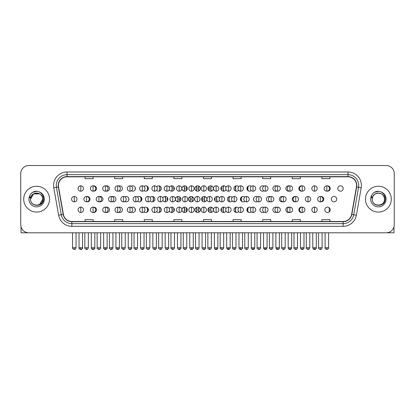 <?xml version="1.0" encoding="UTF-8"?>
<svg xmlns="http://www.w3.org/2000/svg" width="415" height="415" viewBox="0 0 415 415"><rect width="100%" height="100%" fill="white"/><g stroke="black" fill="none" stroke-linecap="round" stroke-linejoin="round"><path stroke-width="0.62" d="M194.967 209.814A2.692 2.692 0 0 0 197.659 212.506A2.692 2.692 0 0 0 200.346 209.814A2.692 2.692 0 0 0 197.659 207.121A2.692 2.692 0 0 0 194.967 209.814M181.983 209.814A2.692 2.692 0 0 0 184.67 212.506A2.692 2.692 0 0 0 187.362 209.814A2.692 2.692 0 0 0 184.67 207.121A2.692 2.692 0 0 0 181.983 209.814M169.294 211.048A2.692 2.692 0 0 0 174.378 209.814A2.692 2.692 0 0 0 169.294 208.584M156.647 211.557A2.692 2.692 0 0 0 161.388 209.814A2.692 2.692 0 0 0 156.647 208.071M131.358 212.132A2.692 2.692 0 0 0 135.415 209.814A2.692 2.692 0 0 0 131.358 207.495M144.005 211.894A2.692 2.692 0 0 0 148.404 209.814A2.692 2.692 0 0 0 144.005 207.733M93.427 212.485A2.692 2.692 0 0 0 96.456 209.814A2.692 2.692 0 0 0 93.427 207.147M106.069 212.418A2.692 2.692 0 0 0 109.446 209.814A2.692 2.692 0 0 0 106.069 207.21M118.716 212.304A2.692 2.692 0 0 0 122.43 209.814A2.692 2.692 0 0 0 118.716 207.329M207.951 209.814A2.692 2.692 0 0 0 210.644 212.506A2.692 2.692 0 0 0 213.336 209.814A2.692 2.692 0 0 0 210.644 207.121A2.692 2.692 0 0 0 207.951 209.814M226.025 208.584A2.692 2.692 0 0 0 220.941 209.814A2.692 2.692 0 0 0 226.025 211.048M238.667 208.071A2.692 2.692 0 0 0 233.925 209.814A2.692 2.692 0 0 0 238.667 211.557M251.314 207.733A2.692 2.692 0 0 0 246.915 209.814A2.692 2.692 0 0 0 251.314 211.894M263.956 207.495A2.692 2.692 0 0 0 259.899 209.814A2.692 2.692 0 0 0 263.956 212.132M276.603 207.329A2.692 2.692 0 0 0 272.883 209.814A2.692 2.692 0 0 0 276.603 212.304M289.245 207.21A2.692 2.692 0 0 0 285.873 209.814A2.692 2.692 0 0 0 289.245 212.418M301.892 207.147A2.692 2.692 0 0 0 298.857 209.814A2.692 2.692 0 0 0 301.892 212.485M324.831 209.814A2.692 2.692 0 0 0 327.523 212.506A2.692 2.692 0 0 0 330.21 209.814A2.692 2.692 0 0 0 327.523 207.121A2.692 2.692 0 0 0 324.831 209.814M201.462 199.159A2.692 2.692 0 0 0 204.149 201.851A2.692 2.692 0 0 0 206.841 199.159A2.692 2.692 0 0 0 204.149 196.466A2.692 2.692 0 0 0 201.462 199.159M175.488 199.159A2.692 2.692 0 0 0 178.18 201.851A2.692 2.692 0 0 0 180.867 199.159A2.692 2.692 0 0 0 178.18 196.466A2.692 2.692 0 0 0 175.488 199.159M162.799 200.388A2.692 2.692 0 0 0 167.883 199.159A2.692 2.692 0 0 0 162.799 197.924M150.157 200.901A2.692 2.692 0 0 0 154.899 199.159A2.692 2.692 0 0 0 150.157 197.416M137.51 201.239A2.692 2.692 0 0 0 141.909 199.159A2.692 2.692 0 0 0 137.51 197.078M188.472 199.159A2.692 2.692 0 0 0 191.165 201.851A2.692 2.692 0 0 0 193.857 199.159A2.692 2.692 0 0 0 191.165 196.466A2.692 2.692 0 0 0 188.472 199.159M86.932 201.825A2.692 2.692 0 0 0 89.967 199.159A2.692 2.692 0 0 0 86.932 196.487M99.574 201.763A2.692 2.692 0 0 0 102.951 199.159A2.692 2.692 0 0 0 99.574 196.554M112.221 201.649A2.692 2.692 0 0 0 115.935 199.159A2.692 2.692 0 0 0 112.221 196.669M124.863 201.477A2.692 2.692 0 0 0 128.925 199.159A2.692 2.692 0 0 0 124.863 196.84M219.53 197.924A2.692 2.692 0 0 0 214.446 199.159A2.692 2.692 0 0 0 219.53 200.388M232.172 197.416A2.692 2.692 0 0 0 227.43 199.159A2.692 2.692 0 0 0 232.172 200.901M244.819 197.078A2.692 2.692 0 0 0 240.42 199.159A2.692 2.692 0 0 0 244.819 201.239M257.466 196.84A2.692 2.692 0 0 0 253.404 199.159A2.692 2.692 0 0 0 257.466 201.477M270.108 196.669A2.692 2.692 0 0 0 266.394 199.159A2.692 2.692 0 0 0 270.108 201.649M282.755 196.554A2.692 2.692 0 0 0 279.378 199.159A2.692 2.692 0 0 0 282.755 201.763M295.397 196.487A2.692 2.692 0 0 0 292.362 199.159A2.692 2.692 0 0 0 295.397 201.825M320.686 201.825A2.692 2.692 0 0 0 323.721 199.159A2.692 2.692 0 0 0 320.686 196.487M331.326 199.159A2.692 2.692 0 0 0 334.013 201.851A2.692 2.692 0 0 0 336.705 199.159A2.692 2.692 0 0 0 334.013 196.466A2.692 2.692 0 0 0 331.326 199.159M93.427 191.17A2.692 2.692 0 0 0 96.456 188.503A2.692 2.692 0 0 0 93.427 185.832M106.069 191.102A2.692 2.692 0 0 0 109.446 188.503A2.692 2.692 0 0 0 106.069 185.899M118.716 190.988A2.692 2.692 0 0 0 122.43 188.503A2.692 2.692 0 0 0 118.716 186.013M131.358 190.822A2.692 2.692 0 0 0 135.415 188.503A2.692 2.692 0 0 0 131.358 186.185M144.005 190.578A2.692 2.692 0 0 0 148.404 188.503A2.692 2.692 0 0 0 144.005 186.423M156.647 190.246A2.692 2.692 0 0 0 161.388 188.503A2.692 2.692 0 0 0 156.647 186.76M169.294 189.733A2.692 2.692 0 0 0 174.378 188.503A2.692 2.692 0 0 0 169.294 187.269M181.983 188.503A2.692 2.692 0 0 0 184.67 191.191A2.692 2.692 0 0 0 187.362 188.503A2.692 2.692 0 0 0 184.67 185.811A2.692 2.692 0 0 0 181.983 188.503M194.967 188.503A2.692 2.692 0 0 0 197.659 191.191A2.692 2.692 0 0 0 200.346 188.503A2.692 2.692 0 0 0 197.659 185.811A2.692 2.692 0 0 0 194.967 188.503M207.951 188.503A2.692 2.692 0 0 0 210.644 191.191A2.692 2.692 0 0 0 213.336 188.503A2.692 2.692 0 0 0 210.644 185.811A2.692 2.692 0 0 0 207.951 188.503M226.025 187.269A2.692 2.692 0 0 0 220.941 188.503A2.692 2.692 0 0 0 226.025 189.733M238.667 186.76A2.692 2.692 0 0 0 233.925 188.503A2.692 2.692 0 0 0 238.667 190.246M251.314 186.423A2.692 2.692 0 0 0 246.915 188.503A2.692 2.692 0 0 0 251.314 190.578M263.956 186.185A2.692 2.692 0 0 0 259.899 188.503A2.692 2.692 0 0 0 263.956 190.822M276.603 186.013A2.692 2.692 0 0 0 272.883 188.503A2.692 2.692 0 0 0 276.603 190.988M289.245 185.899A2.692 2.692 0 0 0 285.873 188.503A2.692 2.692 0 0 0 289.245 191.102M301.892 185.832A2.692 2.692 0 0 0 298.857 188.503A2.692 2.692 0 0 0 301.892 191.17M327.181 191.17A2.692 2.692 0 0 0 330.21 188.503A2.692 2.692 0 0 0 327.181 185.832M337.815 188.503A2.692 2.692 0 0 0 340.507 191.191A2.692 2.692 0 0 0 343.2 188.503A2.692 2.692 0 0 0 340.507 185.811A2.692 2.692 0 0 0 337.815 188.503M23.712 199.159A12.917 12.917 0 0 0 36.629 212.075A12.917 12.917 0 0 0 49.541 199.159A12.917 12.917 0 0 0 36.629 186.242A12.917 12.917 0 0 0 23.712 199.159A12.917 12.917 0 0 0 36.629 212.075A12.917 12.917 0 0 0 49.541 199.159A12.917 12.917 0 0 0 36.629 186.242A12.917 12.917 0 0 0 23.712 199.159M365.459 199.159A12.917 12.917 0 0 0 378.371 212.075A12.917 12.917 0 0 0 391.288 199.159A12.917 12.917 0 0 0 378.371 186.242A12.917 12.917 0 0 0 365.459 199.159A12.917 12.917 0 0 0 378.371 212.075A12.917 12.917 0 0 0 391.288 199.159A12.917 12.917 0 0 0 378.371 186.242A12.917 12.917 0 0 0 365.459 199.159M58.422 185.432A8.611 8.611 0 0 1 67.033 176.821L347.967 176.821A8.611 8.611 0 0 1 356.449 186.932L351.609 214.379A8.611 8.611 0 0 1 343.127 221.491L71.873 221.491A8.611 8.611 0 0 1 63.391 214.379L58.551 186.932A8.611 8.611 0 0 1 58.422 185.432M58.209 185.432A8.824 8.824 0 0 0 58.344 186.968L63.184 214.415A8.824 8.824 0 0 0 71.873 221.709L343.127 221.709A8.824 8.824 0 0 0 351.816 214.415L356.656 186.968A8.824 8.824 0 0 0 347.967 176.608L67.033 176.608A8.824 8.824 0 0 0 58.209 185.432M53.784 187.772A13.456 13.456 0 0 1 67.033 171.981L347.967 171.981A13.456 13.456 0 0 1 361.216 187.772L356.376 215.219A13.456 13.456 0 0 1 343.127 226.336L71.873 226.336A13.456 13.456 0 0 1 58.624 215.219L53.784 187.772L56.435 187.305A10.764 10.764 0 0 1 67.033 174.668L347.967 174.668A10.764 10.764 0 0 1 358.565 187.305L353.725 214.752A10.764 10.764 0 0 1 343.127 223.644L71.873 223.644A10.764 10.764 0 0 1 61.275 214.752L56.435 187.305A10.764 10.764 0 0 1 56.269 185.432M394.25 173.595A8.072 8.072 0 0 0 386.178 165.523L28.822 165.523A8.072 8.072 0 0 0 20.75 173.595L20.75 224.723A8.072 8.072 0 0 0 28.822 232.794L386.178 232.794A8.072 8.072 0 0 0 394.25 224.723L394.25 173.595L394.25 224.723M351.816 214.415L353.725 214.752L358.565 187.305L361.216 187.772M203.464 176.821L203.464 178.647L211.536 178.647L211.536 176.821M173.864 176.821L173.864 178.647L181.936 178.647L181.936 176.821M144.264 176.821L144.264 178.647L152.336 178.647L152.336 176.821M114.665 176.821L114.665 178.647L122.736 178.647L122.736 176.821M85.065 176.821L85.065 178.647L93.136 178.647L93.136 176.821M233.064 176.821L233.064 178.647L241.136 178.647L241.136 176.821M262.664 176.821L262.664 178.647L270.736 178.647L270.736 176.821M292.264 176.821L292.264 178.647L300.336 178.647L300.336 176.821M321.864 176.821L321.864 178.647L329.935 178.647L329.935 176.821M211.536 221.491L211.536 219.67L203.464 219.67L203.464 221.491M181.936 221.491L181.936 219.67L173.864 219.67L173.864 221.491M152.336 221.491L152.336 219.67L144.264 219.67L144.264 221.491M122.736 221.491L122.736 219.67L114.665 219.67L114.665 221.491M93.136 221.491L93.136 219.67L85.065 219.67L85.065 221.491M241.136 221.491L241.136 219.67L233.064 219.67L233.064 221.491M270.736 221.491L270.736 219.67L262.664 219.67L262.664 221.491M300.336 221.491L300.336 219.67L292.264 219.67L292.264 221.491M329.935 221.491L329.935 219.67L321.864 219.67L321.864 221.491M20.75 173.595L20.75 224.723M386.178 165.523L28.822 165.523M28.822 232.794L386.178 232.794M80.78 185.811A2.692 2.692 0 0 0 78.087 188.503A2.692 2.692 0 0 0 80.78 191.191A2.692 2.692 0 0 0 83.472 188.503A2.692 2.692 0 0 0 80.78 185.811L80.78 191.191A2.692 2.692 0 0 0 83.472 188.503A2.692 2.692 0 0 0 80.78 185.811M74.285 196.466A2.692 2.692 0 0 0 71.598 199.159A2.692 2.692 0 0 0 74.285 201.851A2.692 2.692 0 0 0 76.977 199.159A2.692 2.692 0 0 0 74.285 196.466L74.285 201.851A2.692 2.692 0 0 0 76.977 199.159A2.692 2.692 0 0 0 74.285 196.466M80.78 207.121A2.692 2.692 0 0 0 78.087 209.814A2.692 2.692 0 0 0 80.78 212.506A2.692 2.692 0 0 0 83.472 209.814A2.692 2.692 0 0 0 80.78 207.121L80.78 212.506A2.692 2.692 0 0 0 83.472 209.814A2.692 2.692 0 0 0 80.78 207.121M93.085 185.811A2.692 2.692 0 0 0 90.392 188.503A2.692 2.692 0 0 0 93.085 191.191A2.692 2.692 0 0 0 95.772 188.503A2.692 2.692 0 0 0 93.085 185.811L93.085 191.191A2.692 2.692 0 0 0 95.772 188.503A2.692 2.692 0 0 0 93.085 185.811M105.384 185.811A2.692 2.692 0 0 0 102.697 188.503A2.692 2.692 0 0 0 105.384 191.191A2.692 2.692 0 0 0 108.076 188.503A2.692 2.692 0 0 0 105.384 185.811L105.384 191.191A2.692 2.692 0 0 0 108.076 188.503A2.692 2.692 0 0 0 105.384 185.811M117.689 185.811A2.692 2.692 0 0 0 114.997 188.503A2.692 2.692 0 0 0 117.689 191.191A2.692 2.692 0 0 0 120.381 188.503A2.692 2.692 0 0 0 117.689 185.811L117.689 191.191A2.692 2.692 0 0 0 120.381 188.503A2.692 2.692 0 0 0 117.689 185.811M129.994 185.811A2.692 2.692 0 0 0 127.301 188.503A2.692 2.692 0 0 0 129.994 191.191A2.692 2.692 0 0 0 132.681 188.503A2.692 2.692 0 0 0 129.994 185.811L129.994 191.191A2.692 2.692 0 0 0 132.681 188.503A2.692 2.692 0 0 0 129.994 185.811M135.046 187.144L134.818 186.807M135.404 188.773L135.103 188.773L135.103 188.234L135.404 188.234M134.818 190.195L135.046 189.863M86.59 196.466A2.692 2.692 0 0 0 83.897 199.159A2.692 2.692 0 0 0 86.59 201.851A2.692 2.692 0 0 0 89.282 199.159A2.692 2.692 0 0 0 86.59 196.466L86.59 201.851A2.692 2.692 0 0 0 89.282 199.159A2.692 2.692 0 0 0 86.59 196.466M98.895 196.466A2.692 2.692 0 0 0 96.202 199.159A2.692 2.692 0 0 0 98.895 201.851A2.692 2.692 0 0 0 101.582 199.159A2.692 2.692 0 0 0 98.895 196.466L98.895 201.851A2.692 2.692 0 0 0 101.582 199.159A2.692 2.692 0 0 0 98.895 196.466M111.194 196.466A2.692 2.692 0 0 0 108.507 199.159A2.692 2.692 0 0 0 111.194 201.851A2.692 2.692 0 0 0 113.886 199.159A2.692 2.692 0 0 0 111.194 196.466L111.194 201.851A2.692 2.692 0 0 0 113.886 199.159A2.692 2.692 0 0 0 111.194 196.466M93.085 207.121A2.692 2.692 0 0 0 90.392 209.814A2.692 2.692 0 0 0 93.085 212.506A2.692 2.692 0 0 0 95.772 209.814A2.692 2.692 0 0 0 93.085 207.121L93.085 212.506A2.692 2.692 0 0 0 95.772 209.814A2.692 2.692 0 0 0 93.085 207.121M105.384 207.121A2.692 2.692 0 0 0 102.697 209.814A2.692 2.692 0 0 0 105.384 212.506A2.692 2.692 0 0 0 108.076 209.814A2.692 2.692 0 0 0 105.384 207.121L105.384 212.506A2.692 2.692 0 0 0 108.076 209.814A2.692 2.692 0 0 0 105.384 207.121M117.689 207.121A2.692 2.692 0 0 0 114.997 209.814A2.692 2.692 0 0 0 117.689 212.506A2.692 2.692 0 0 0 120.381 209.814A2.692 2.692 0 0 0 117.689 207.121L117.689 212.506A2.692 2.692 0 0 0 120.381 209.814A2.692 2.692 0 0 0 117.689 207.121M129.994 207.121A2.692 2.692 0 0 0 127.301 209.814A2.692 2.692 0 0 0 129.994 212.506A2.692 2.692 0 0 0 132.681 209.814A2.692 2.692 0 0 0 129.994 207.121L129.994 212.506A2.692 2.692 0 0 0 132.681 209.814A2.692 2.692 0 0 0 129.994 207.121M135.046 208.454L134.818 208.123M135.404 210.083L135.103 210.083L135.103 209.544L135.404 209.544M134.818 211.505L135.046 211.173M30.824 197.327L30.534 199.159C30.202 207.422 43.565 207.272 43.523 199.159C43.549 195.802 42.05 193.364 39.031 191.844L37.21 191.248C35.016 191.118 33.086 191.761 31.41 193.183L30.311 194.754C29.647 195.88 29.496 196.975 29.875 198.038L31.836 195.133C33.657 193.307 35.83 192.705 38.351 193.323A6.085 6.085 0 0 0 30.824 197.327M38.351 193.323C41.069 194.293 42.522 196.238 42.709 199.159C43.082 207.007 30.171 207.007 30.544 199.159C30.171 191.31 43.082 191.31 42.709 199.159L39.669 204.424M30.544 199.159L33.584 193.888L39.669 193.888M31.639 192.991L33.734 191.772M34.253 191.59L36.51 191.227M37.163 191.242L32.661 192.29L31.426 193.167L32.661 192.29L36.686 191.227L32.661 192.29L31.426 193.167L32.661 192.29L36.686 191.227M372.571 197.327L372.281 199.159C371.949 207.422 385.312 207.272 385.27 199.159C385.296 195.802 383.797 193.364 380.778 191.844L378.957 191.248C376.763 191.118 374.833 191.761 373.158 193.183L372.058 194.754C371.394 195.88 371.243 196.975 371.622 198.038L373.583 195.133C375.404 193.307 377.577 192.705 380.099 193.323A6.085 6.085 0 0 0 372.571 197.327L372.291 199.159C371.918 191.31 384.83 191.31 384.456 199.159C384.83 207.007 371.918 207.007 372.291 199.159M384.456 199.159C384.269 196.238 382.817 194.293 380.099 193.323L380.099 193.328M373.386 192.991L375.482 191.772M376 191.59L378.257 191.227M378.911 191.242L374.408 192.29L373.173 193.167L374.408 192.29L378.433 191.227L374.408 192.29L373.173 193.167L374.408 192.29L378.433 191.227M21.02 226.787L21.02 232.794L52.233 232.794M393.98 226.787L393.98 232.794L362.767 232.794M123.499 196.466A2.692 2.692 0 0 0 120.807 199.159A2.692 2.692 0 0 0 123.499 201.851A2.692 2.692 0 0 0 126.191 199.159A2.692 2.692 0 0 0 123.499 196.466L123.499 201.851A2.692 2.692 0 0 0 126.191 199.159A2.692 2.692 0 0 0 123.499 196.466M128.557 197.799L128.323 197.467M128.909 199.428L128.614 199.428L128.909 198.889M128.323 200.85L128.557 200.518M142.293 185.811A2.692 2.692 0 0 0 139.606 188.503A2.692 2.692 0 0 0 142.293 191.191A2.692 2.692 0 0 0 144.985 188.503A2.692 2.692 0 0 0 142.293 185.811L142.293 191.191A2.692 2.692 0 0 0 144.985 188.503A2.692 2.692 0 0 0 142.293 185.811M147.309 190.667A5.462 5.462 0 0 0 147.403 190.444L147.076 190.34L147.242 189.826L147.569 189.93A5.462 5.462 0 0 0 147.75 188.773L147.408 188.773L147.408 188.234L147.75 188.234A5.462 5.462 0 0 0 147.569 187.072L147.242 187.181L147.076 186.667L147.403 186.558A5.462 5.462 0 0 0 147.309 186.335M154.598 185.811A2.692 2.692 0 0 0 151.906 188.503A2.692 2.692 0 0 0 154.598 191.191A2.692 2.692 0 0 0 157.29 188.503A2.692 2.692 0 0 0 154.598 185.811L154.598 191.191A2.692 2.692 0 0 0 157.29 188.503A2.692 2.692 0 0 0 154.598 185.811M159.401 191.097A5.462 5.462 0 0 0 159.702 190.444L159.376 190.34L159.542 189.826L159.868 189.93A5.462 5.462 0 0 0 160.055 188.773L159.713 188.773L159.713 188.234L160.055 188.234A5.462 5.462 0 0 0 159.868 187.072L159.542 187.181L159.376 186.667L159.702 186.558A5.462 5.462 0 0 0 159.401 185.904M166.903 185.811A2.692 2.692 0 0 0 164.21 188.503A2.692 2.692 0 0 0 166.903 191.191A2.692 2.692 0 0 0 169.59 188.503A2.692 2.692 0 0 0 166.903 185.811L166.903 191.191A2.692 2.692 0 0 0 169.59 188.503A2.692 2.692 0 0 0 166.903 185.811M171.654 191.191A5.462 5.462 0 0 0 172.007 190.444L171.68 190.34L171.846 189.826L172.173 189.93A5.462 5.462 0 0 0 172.355 188.773L172.012 188.773L172.012 188.234L172.355 188.234A5.462 5.462 0 0 0 172.173 187.072L171.846 187.181L171.68 186.667L172.007 186.558A5.462 5.462 0 0 0 171.654 185.811M179.202 185.811A2.692 2.692 0 0 0 176.51 188.503A2.692 2.692 0 0 0 179.202 191.191A2.692 2.692 0 0 0 181.895 188.503A2.692 2.692 0 0 0 179.202 185.811L179.202 191.191A2.692 2.692 0 0 0 181.895 188.503A2.692 2.692 0 0 0 179.202 185.811M184.006 191.108A5.462 5.462 0 0 0 184.307 190.444L183.985 190.34L184.151 189.826L184.478 189.93A5.462 5.462 0 0 0 184.659 188.773L184.317 188.773L184.317 188.234L184.659 188.234A5.462 5.462 0 0 0 184.478 187.072L184.151 187.181L183.985 186.667L184.307 186.558A5.462 5.462 0 0 0 184.006 185.894M173.973 187.087L173.932 187.072A5.462 5.462 0 0 0 173.745 188.234L174.093 188.234L174.093 188.773L173.745 188.773A5.462 5.462 0 0 0 173.932 189.93L173.973 189.92M135.804 196.466A2.692 2.692 0 0 0 133.111 199.159A2.692 2.692 0 0 0 135.804 201.851A2.692 2.692 0 0 0 138.491 199.159A2.692 2.692 0 0 0 135.804 196.466L135.804 201.851A2.692 2.692 0 0 0 138.491 199.159A2.692 2.692 0 0 0 135.804 196.466M140.815 201.322A5.462 5.462 0 0 0 140.908 201.099L140.581 200.995L140.747 200.481L141.074 200.59A5.462 5.462 0 0 0 141.256 199.428L140.913 199.428L140.913 198.889L141.256 198.889A5.462 5.462 0 0 0 141.074 197.727L140.747 197.836L140.581 197.322L140.908 197.218A5.462 5.462 0 0 0 140.815 196.995M148.103 196.466A2.692 2.692 0 0 0 145.416 199.159A2.692 2.692 0 0 0 148.103 201.851A2.692 2.692 0 0 0 150.795 199.159A2.692 2.692 0 0 0 148.103 196.466L148.103 201.851A2.692 2.692 0 0 0 150.795 199.159A2.692 2.692 0 0 0 148.103 196.466M152.912 201.757A5.462 5.462 0 0 0 153.208 201.099L152.886 200.995L153.052 200.481L153.379 200.59A5.462 5.462 0 0 0 153.56 199.428L153.218 199.428L153.218 198.889L153.56 198.889A5.462 5.462 0 0 0 153.379 197.727L153.052 197.836L152.886 197.322L153.208 197.218A5.462 5.462 0 0 0 152.912 196.56M160.408 196.466A2.692 2.692 0 0 0 157.716 199.159A2.692 2.692 0 0 0 160.408 201.851A2.692 2.692 0 0 0 163.1 199.159A2.692 2.692 0 0 0 160.408 196.466L160.408 201.851A2.692 2.692 0 0 0 163.1 199.159A2.692 2.692 0 0 0 160.408 196.466M165.16 201.851A5.462 5.462 0 0 0 165.512 201.099L165.186 200.995L165.352 200.481L165.678 200.59A5.462 5.462 0 0 0 165.865 199.428L165.518 199.428L165.518 198.889L165.865 198.889A5.462 5.462 0 0 0 165.678 197.727L165.352 197.836L165.186 197.322L165.512 197.218A5.462 5.462 0 0 0 165.16 196.466M172.713 196.466A2.692 2.692 0 0 0 170.02 199.159A2.692 2.692 0 0 0 172.713 201.851A2.692 2.692 0 0 0 175.4 199.159A2.692 2.692 0 0 0 172.713 196.466L172.713 201.851A2.692 2.692 0 0 0 175.4 199.159A2.692 2.692 0 0 0 172.713 196.466M177.511 201.763A5.462 5.462 0 0 0 177.817 201.099L177.49 200.995L177.656 200.481L177.983 200.59A5.462 5.462 0 0 0 178.165 199.428L177.822 199.428L177.822 198.889L178.165 198.889A5.462 5.462 0 0 0 177.983 197.727L177.656 197.836L177.49 197.322L177.817 197.218A5.462 5.462 0 0 0 177.511 196.549M167.478 197.742L167.437 197.727A5.462 5.462 0 0 0 167.255 198.889L167.598 198.889L167.598 199.428L167.255 199.428A5.462 5.462 0 0 0 167.437 200.59L167.478 200.575M142.293 207.121A2.692 2.692 0 0 0 139.606 209.814A2.692 2.692 0 0 0 142.293 212.506A2.692 2.692 0 0 0 144.985 209.814A2.692 2.692 0 0 0 142.293 207.121L142.293 212.506A2.692 2.692 0 0 0 144.985 209.814A2.692 2.692 0 0 0 142.293 207.121M147.309 211.982A5.462 5.462 0 0 0 147.403 211.754L147.076 211.65L147.242 211.136L147.569 211.245A5.462 5.462 0 0 0 147.75 210.083L147.408 210.083L147.408 209.544L147.75 209.544A5.462 5.462 0 0 0 147.569 208.382L147.242 208.491L147.076 207.977L147.403 207.874A5.462 5.462 0 0 0 147.309 207.65M154.598 207.121A2.692 2.692 0 0 0 151.906 209.814A2.692 2.692 0 0 0 154.598 212.506A2.692 2.692 0 0 0 157.29 209.814A2.692 2.692 0 0 0 154.598 207.121L154.598 212.506A2.692 2.692 0 0 0 157.29 209.814A2.692 2.692 0 0 0 154.598 207.121M159.401 212.413A5.462 5.462 0 0 0 159.702 211.754L159.376 211.65L159.542 211.136L159.868 211.245A5.462 5.462 0 0 0 160.055 210.083L159.713 210.083L159.713 209.544L160.055 209.544A5.462 5.462 0 0 0 159.868 208.382L159.542 208.491L159.376 207.977L159.702 207.874A5.462 5.462 0 0 0 159.401 207.215M166.903 207.121A2.692 2.692 0 0 0 164.21 209.814A2.692 2.692 0 0 0 166.903 212.506A2.692 2.692 0 0 0 169.59 209.814A2.692 2.692 0 0 0 166.903 207.121L166.903 212.506A2.692 2.692 0 0 0 169.59 209.814A2.692 2.692 0 0 0 166.903 207.121M171.654 212.506A5.462 5.462 0 0 0 172.007 211.754L171.68 211.65L171.846 211.136L172.173 211.245A5.462 5.462 0 0 0 172.355 210.083L172.012 210.083L172.012 209.544L172.355 209.544A5.462 5.462 0 0 0 172.173 208.382L171.846 208.491L171.68 207.977L172.007 207.874A5.462 5.462 0 0 0 171.654 207.121M191.507 185.811A2.692 2.692 0 0 0 188.815 188.503A2.692 2.692 0 0 0 191.507 191.191A2.692 2.692 0 0 0 194.199 188.503A2.692 2.692 0 0 0 191.507 185.811L191.507 191.191A2.692 2.692 0 0 0 194.199 188.503A2.692 2.692 0 0 0 191.507 185.811M196.419 190.89A5.462 5.462 0 0 0 196.611 190.444L196.285 190.34L196.451 189.826L196.777 189.93A5.462 5.462 0 0 0 196.964 188.773L196.617 188.773L196.617 188.234L196.964 188.234A5.462 5.462 0 0 0 196.777 187.072L196.451 187.181L196.285 186.667L196.611 186.558A5.462 5.462 0 0 0 196.419 186.112M186.703 186.74L186.558 187.181L186.236 187.072A5.462 5.462 0 0 0 186.05 188.234L186.392 188.234L186.392 188.773L186.05 188.773A5.462 5.462 0 0 0 186.236 189.93L186.558 189.826L186.703 190.267M203.812 185.811A2.692 2.692 0 0 0 201.119 188.503A2.692 2.692 0 0 0 203.812 191.191A2.692 2.692 0 0 0 206.499 188.503A2.692 2.692 0 0 0 203.812 185.811L203.812 191.191A2.692 2.692 0 0 0 206.499 188.503A2.692 2.692 0 0 0 203.812 185.811M208.61 190.267L208.755 189.826L209.082 189.93A5.462 5.462 0 0 0 209.264 188.773L208.921 188.773L208.921 188.234L209.264 188.234A5.462 5.462 0 0 0 209.082 187.072L208.755 187.181L208.61 186.74M198.899 186.112A5.462 5.462 0 0 0 198.702 186.558L199.029 186.667L198.863 187.181L198.536 187.072A5.462 5.462 0 0 0 198.354 188.234L198.697 188.234L198.697 188.773L198.354 188.773A5.462 5.462 0 0 0 198.536 189.93L198.863 189.826L199.029 190.34L198.702 190.444A5.462 5.462 0 0 0 198.899 190.89M216.111 185.811A2.692 2.692 0 0 0 213.419 188.503A2.692 2.692 0 0 0 216.111 191.191A2.692 2.692 0 0 0 218.804 188.503A2.692 2.692 0 0 0 216.111 185.811L216.111 191.191A2.692 2.692 0 0 0 218.804 188.503A2.692 2.692 0 0 0 216.111 185.811M221.34 189.92L221.382 189.93A5.462 5.462 0 0 0 221.569 188.773L221.226 188.773L221.226 188.234L221.569 188.234A5.462 5.462 0 0 0 221.382 187.072L221.34 187.087M211.313 185.894A5.462 5.462 0 0 0 211.007 186.558L211.334 186.667L211.168 187.181L210.841 187.072A5.462 5.462 0 0 0 210.654 188.234L211.002 188.234L211.002 188.773L210.654 188.773A5.462 5.462 0 0 0 210.841 189.93L211.168 189.826L211.334 190.34L211.007 190.444A5.462 5.462 0 0 0 211.313 191.108M228.416 185.811A2.692 2.692 0 0 0 225.724 188.503A2.692 2.692 0 0 0 228.416 191.191A2.692 2.692 0 0 0 231.108 188.503A2.692 2.692 0 0 0 228.416 185.811L228.416 191.191A2.692 2.692 0 0 0 231.108 188.503A2.692 2.692 0 0 0 228.416 185.811M223.659 185.811A5.462 5.462 0 0 0 223.312 186.558L223.633 186.667L223.467 187.181L223.14 187.072A5.462 5.462 0 0 0 222.959 188.234L223.301 188.234L223.301 188.773L222.959 188.773A5.462 5.462 0 0 0 223.14 189.93L223.467 189.826L223.633 190.34L223.312 190.444A5.462 5.462 0 0 0 223.659 191.191M240.716 185.811A2.692 2.692 0 0 0 238.028 188.503A2.692 2.692 0 0 0 240.716 191.191A2.692 2.692 0 0 0 243.408 188.503A2.692 2.692 0 0 0 240.716 185.811L240.716 191.191A2.692 2.692 0 0 0 243.408 188.503A2.692 2.692 0 0 0 240.716 185.811M235.912 185.904A5.462 5.462 0 0 0 235.611 186.558L235.938 186.667L235.772 187.181L235.445 187.072A5.462 5.462 0 0 0 235.264 188.234L235.606 188.234L235.606 188.773L235.264 188.773A5.462 5.462 0 0 0 235.445 189.93L235.772 189.826L235.938 190.34L235.611 190.444A5.462 5.462 0 0 0 235.912 191.097M253.02 185.811A2.692 2.692 0 0 0 250.328 188.503A2.692 2.692 0 0 0 253.02 191.191A2.692 2.692 0 0 0 255.713 188.503A2.692 2.692 0 0 0 253.02 185.811L253.02 191.191A2.692 2.692 0 0 0 255.713 188.503A2.692 2.692 0 0 0 253.02 185.811M248.004 186.335A5.462 5.462 0 0 0 247.916 186.558L248.243 186.667L248.077 187.181L247.75 187.072A5.462 5.462 0 0 0 247.563 188.234L247.905 188.234L247.905 188.773L247.563 188.773A5.462 5.462 0 0 0 247.75 189.93L248.077 189.826L248.243 190.34L247.916 190.444A5.462 5.462 0 0 0 248.004 190.667M185.012 196.466A2.692 2.692 0 0 0 182.32 199.159A2.692 2.692 0 0 0 185.012 201.851A2.692 2.692 0 0 0 187.704 199.159A2.692 2.692 0 0 0 185.012 196.466L185.012 201.851A2.692 2.692 0 0 0 187.704 199.159A2.692 2.692 0 0 0 185.012 196.466M189.925 201.545A5.462 5.462 0 0 0 190.117 201.099L189.79 200.995L189.961 200.481L190.283 200.59A5.462 5.462 0 0 0 190.469 199.428L190.127 199.428L190.127 198.889L190.469 198.889A5.462 5.462 0 0 0 190.283 197.727L189.961 197.836L189.79 197.322L190.117 197.218A5.462 5.462 0 0 0 189.925 196.767M180.209 197.395L180.069 197.836L179.742 197.727A5.462 5.462 0 0 0 179.555 198.889L179.903 198.889L179.903 199.428L179.555 199.428A5.462 5.462 0 0 0 179.742 200.59L180.069 200.481L180.209 200.922M197.317 196.466A2.692 2.692 0 0 0 194.625 199.159A2.692 2.692 0 0 0 197.317 201.851A2.692 2.692 0 0 0 200.009 199.159A2.692 2.692 0 0 0 197.317 196.466L197.317 201.851A2.692 2.692 0 0 0 200.009 199.159A2.692 2.692 0 0 0 197.317 196.466M202.121 200.922L202.261 200.481L202.587 200.59A5.462 5.462 0 0 0 202.774 199.428L202.427 199.428L202.427 198.889L202.774 198.889A5.462 5.462 0 0 0 202.587 197.727L202.261 197.836L202.121 197.395M192.404 196.767A5.462 5.462 0 0 0 192.212 197.218L192.534 197.322L192.368 197.836L192.046 197.727A5.462 5.462 0 0 0 191.86 198.889L192.202 198.889L192.202 199.428L191.86 199.428A5.462 5.462 0 0 0 192.046 200.59L192.368 200.481L192.534 200.995L192.212 201.099A5.462 5.462 0 0 0 192.404 201.545M209.617 196.466A2.692 2.692 0 0 0 206.929 199.159A2.692 2.692 0 0 0 209.617 201.851A2.692 2.692 0 0 0 212.309 199.159A2.692 2.692 0 0 0 209.617 196.466L209.617 201.851A2.692 2.692 0 0 0 212.309 199.159A2.692 2.692 0 0 0 209.617 196.466M214.851 200.575L214.892 200.59A5.462 5.462 0 0 0 215.074 199.428L214.731 199.428L214.731 198.889L215.074 198.889A5.462 5.462 0 0 0 214.892 197.727L214.851 197.742M204.818 196.549A5.462 5.462 0 0 0 204.512 197.218L204.839 197.322L204.673 197.836L204.346 197.727A5.462 5.462 0 0 0 204.164 198.889L204.507 198.889L204.507 199.428L204.164 199.428A5.462 5.462 0 0 0 204.346 200.59L204.673 200.481L204.839 200.995L204.512 201.099A5.462 5.462 0 0 0 204.818 201.763M221.921 196.466A2.692 2.692 0 0 0 219.229 199.159A2.692 2.692 0 0 0 221.921 201.851A2.692 2.692 0 0 0 224.614 199.159A2.692 2.692 0 0 0 221.921 196.466L221.921 201.851A2.692 2.692 0 0 0 224.614 199.159A2.692 2.692 0 0 0 221.921 196.466M217.169 196.466A5.462 5.462 0 0 0 216.817 197.218L217.144 197.322L216.978 197.836L216.651 197.727A5.462 5.462 0 0 0 216.464 198.889L216.812 198.889L216.812 199.428L216.464 199.428A5.462 5.462 0 0 0 216.651 200.59L216.978 200.481L217.144 200.995L216.817 201.099A5.462 5.462 0 0 0 217.169 201.851M234.226 196.466A2.692 2.692 0 0 0 231.534 199.159A2.692 2.692 0 0 0 234.226 201.851A2.692 2.692 0 0 0 236.913 199.159A2.692 2.692 0 0 0 234.226 196.466L234.226 201.851A2.692 2.692 0 0 0 236.913 199.159A2.692 2.692 0 0 0 234.226 196.466M229.417 196.56A5.462 5.462 0 0 0 229.116 197.218L229.443 197.322L229.277 197.836L228.95 197.727A5.462 5.462 0 0 0 228.769 198.889L229.111 198.889L229.111 199.428L228.769 199.428A5.462 5.462 0 0 0 228.95 200.59L229.277 200.481L229.443 200.995L229.116 201.099A5.462 5.462 0 0 0 229.417 201.757M246.526 196.466A2.692 2.692 0 0 0 243.838 199.159A2.692 2.692 0 0 0 246.526 201.851A2.692 2.692 0 0 0 249.218 199.159A2.692 2.692 0 0 0 246.526 196.466L246.526 201.851A2.692 2.692 0 0 0 249.218 199.159A2.692 2.692 0 0 0 246.526 196.466M241.514 196.995A5.462 5.462 0 0 0 241.421 197.218L241.748 197.322L241.582 197.836L241.255 197.727A5.462 5.462 0 0 0 241.074 198.889L241.416 198.889L241.416 199.428L241.074 199.428A5.462 5.462 0 0 0 241.255 200.59L241.582 200.481L241.748 200.995L241.421 201.099A5.462 5.462 0 0 0 241.514 201.322M179.202 207.121A2.692 2.692 0 0 0 176.51 209.814A2.692 2.692 0 0 0 179.202 212.506A2.692 2.692 0 0 0 181.895 209.814A2.692 2.692 0 0 0 179.202 207.121L179.202 212.506A2.692 2.692 0 0 0 181.895 209.814A2.692 2.692 0 0 0 179.202 207.121M184.006 212.423A5.462 5.462 0 0 0 184.307 211.754L183.985 211.65L184.151 211.136L184.478 211.245A5.462 5.462 0 0 0 184.659 210.083L184.317 210.083L184.317 209.544L184.659 209.544A5.462 5.462 0 0 0 184.478 208.382L184.151 208.491L183.985 207.977L184.307 207.874A5.462 5.462 0 0 0 184.006 207.21M173.973 208.397L173.932 208.382A5.462 5.462 0 0 0 173.745 209.544L174.093 209.544L174.093 210.083L173.745 210.083A5.462 5.462 0 0 0 173.932 211.245L173.973 211.23M191.507 207.121A2.692 2.692 0 0 0 188.815 209.814A2.692 2.692 0 0 0 191.507 212.506A2.692 2.692 0 0 0 194.199 209.814A2.692 2.692 0 0 0 191.507 207.121L191.507 212.506A2.692 2.692 0 0 0 194.199 209.814A2.692 2.692 0 0 0 191.507 207.121M196.419 212.205A5.462 5.462 0 0 0 196.611 211.754L196.285 211.65L196.451 211.136L196.777 211.245A5.462 5.462 0 0 0 196.964 210.083L196.617 210.083L196.617 209.544L196.964 209.544A5.462 5.462 0 0 0 196.777 208.382L196.451 208.491L196.285 207.977L196.611 207.874A5.462 5.462 0 0 0 196.419 207.427M186.703 208.05L186.558 208.491L186.236 208.382A5.462 5.462 0 0 0 186.05 209.544L186.392 209.544L186.392 210.083L186.05 210.083A5.462 5.462 0 0 0 186.236 211.245L186.558 211.136L186.703 211.577M203.812 207.121A2.692 2.692 0 0 0 201.119 209.814A2.692 2.692 0 0 0 203.812 212.506A2.692 2.692 0 0 0 206.499 209.814A2.692 2.692 0 0 0 203.812 207.121L203.812 212.506A2.692 2.692 0 0 0 206.499 209.814A2.692 2.692 0 0 0 203.812 207.121M208.61 211.577L208.755 211.136L209.082 211.245A5.462 5.462 0 0 0 209.264 210.083L208.921 210.083L208.921 209.544L209.264 209.544A5.462 5.462 0 0 0 209.082 208.382L208.755 208.491L208.61 208.05M198.899 207.427A5.462 5.462 0 0 0 198.702 207.874L199.029 207.977L198.863 208.491L198.536 208.382A5.462 5.462 0 0 0 198.354 209.544L198.697 209.544L198.697 210.083L198.354 210.083A5.462 5.462 0 0 0 198.536 211.245L198.863 211.136L199.029 211.65L198.702 211.754A5.462 5.462 0 0 0 198.899 212.205M216.111 207.121A2.692 2.692 0 0 0 213.419 209.814A2.692 2.692 0 0 0 216.111 212.506A2.692 2.692 0 0 0 218.804 209.814A2.692 2.692 0 0 0 216.111 207.121L216.111 212.506A2.692 2.692 0 0 0 218.804 209.814A2.692 2.692 0 0 0 216.111 207.121M221.34 211.23L221.382 211.245A5.462 5.462 0 0 0 221.569 210.083L221.226 210.083L221.226 209.544L221.569 209.544A5.462 5.462 0 0 0 221.382 208.382L221.34 208.397M211.313 207.21A5.462 5.462 0 0 0 211.007 207.874L211.334 207.977L211.168 208.491L210.841 208.382A5.462 5.462 0 0 0 210.654 209.544L211.002 209.544L211.002 210.083L210.654 210.083A5.462 5.462 0 0 0 210.841 211.245L211.168 211.136L211.334 211.65L211.007 211.754A5.462 5.462 0 0 0 211.313 212.423M228.416 207.121A2.692 2.692 0 0 0 225.724 209.814A2.692 2.692 0 0 0 228.416 212.506A2.692 2.692 0 0 0 231.108 209.814A2.692 2.692 0 0 0 228.416 207.121L228.416 212.506A2.692 2.692 0 0 0 231.108 209.814A2.692 2.692 0 0 0 228.416 207.121M223.659 207.121A5.462 5.462 0 0 0 223.312 207.874L223.633 207.977L223.467 208.491L223.14 208.382A5.462 5.462 0 0 0 222.959 209.544L223.301 209.544L223.301 210.083L222.959 210.083A5.462 5.462 0 0 0 223.14 211.245L223.467 211.136L223.633 211.65L223.312 211.754A5.462 5.462 0 0 0 223.659 212.506M240.716 207.121A2.692 2.692 0 0 0 238.028 209.814A2.692 2.692 0 0 0 240.716 212.506A2.692 2.692 0 0 0 243.408 209.814A2.692 2.692 0 0 0 240.716 207.121L240.716 212.506A2.692 2.692 0 0 0 243.408 209.814A2.692 2.692 0 0 0 240.716 207.121M235.912 207.215A5.462 5.462 0 0 0 235.611 207.874L235.938 207.977L235.772 208.491L235.445 208.382A5.462 5.462 0 0 0 235.264 209.544L235.606 209.544L235.606 210.083L235.264 210.083A5.462 5.462 0 0 0 235.445 211.245L235.772 211.136L235.938 211.65L235.611 211.754A5.462 5.462 0 0 0 235.912 212.413M265.325 185.811A2.692 2.692 0 0 0 262.633 188.503A2.692 2.692 0 0 0 265.325 191.191A2.692 2.692 0 0 0 268.012 188.503A2.692 2.692 0 0 0 265.325 185.811L265.325 191.191A2.692 2.692 0 0 0 268.012 188.503A2.692 2.692 0 0 0 265.325 185.811M260.267 189.863L260.496 190.195M259.915 188.234L260.21 188.234L259.915 188.773M260.496 186.807L260.267 187.144M277.625 185.811A2.692 2.692 0 0 0 274.938 188.503A2.692 2.692 0 0 0 277.625 191.191A2.692 2.692 0 0 0 280.317 188.503A2.692 2.692 0 0 0 277.625 185.811L277.625 191.191A2.692 2.692 0 0 0 280.317 188.503A2.692 2.692 0 0 0 277.625 185.811M289.929 185.811A2.692 2.692 0 0 0 287.237 188.503A2.692 2.692 0 0 0 289.929 191.191A2.692 2.692 0 0 0 292.622 188.503A2.692 2.692 0 0 0 289.929 185.811L289.929 191.191A2.692 2.692 0 0 0 292.622 188.503A2.692 2.692 0 0 0 289.929 185.811M302.234 185.811A2.692 2.692 0 0 0 299.542 188.503A2.692 2.692 0 0 0 302.234 191.191A2.692 2.692 0 0 0 304.921 188.503A2.692 2.692 0 0 0 302.234 185.811L302.234 191.191A2.692 2.692 0 0 0 304.921 188.503A2.692 2.692 0 0 0 302.234 185.811M314.534 185.811A2.692 2.692 0 0 0 311.847 188.503A2.692 2.692 0 0 0 314.534 191.191A2.692 2.692 0 0 0 317.226 188.503A2.692 2.692 0 0 0 314.534 185.811L314.534 191.191A2.692 2.692 0 0 0 317.226 188.503A2.692 2.692 0 0 0 314.534 185.811M326.838 185.811A2.692 2.692 0 0 0 324.146 188.503A2.692 2.692 0 0 0 326.838 191.191A2.692 2.692 0 0 0 329.531 188.503A2.692 2.692 0 0 0 326.838 185.811L326.838 191.191A2.692 2.692 0 0 0 329.531 188.503A2.692 2.692 0 0 0 326.838 185.811M258.83 196.466A2.692 2.692 0 0 0 256.138 199.159A2.692 2.692 0 0 0 258.83 201.851A2.692 2.692 0 0 0 261.523 199.159A2.692 2.692 0 0 0 258.83 196.466L258.83 201.851A2.692 2.692 0 0 0 261.523 199.159A2.692 2.692 0 0 0 258.83 196.466M253.773 200.518L254.006 200.85M253.42 198.889L253.715 198.889L253.42 199.428M254.006 197.467L253.773 197.799M271.135 196.466A2.692 2.692 0 0 0 268.443 199.159A2.692 2.692 0 0 0 271.135 201.851A2.692 2.692 0 0 0 273.822 199.159A2.692 2.692 0 0 0 271.135 196.466L271.135 201.851A2.692 2.692 0 0 0 273.822 199.159A2.692 2.692 0 0 0 271.135 196.466M283.435 196.466A2.692 2.692 0 0 0 280.748 199.159A2.692 2.692 0 0 0 283.435 201.851A2.692 2.692 0 0 0 286.127 199.159A2.692 2.692 0 0 0 283.435 196.466L283.435 201.851A2.692 2.692 0 0 0 286.127 199.159A2.692 2.692 0 0 0 283.435 196.466M295.739 196.466A2.692 2.692 0 0 0 293.047 199.159A2.692 2.692 0 0 0 295.739 201.851A2.692 2.692 0 0 0 298.432 199.159A2.692 2.692 0 0 0 295.739 196.466L295.739 201.851A2.692 2.692 0 0 0 298.432 199.159A2.692 2.692 0 0 0 295.739 196.466M308.044 196.466A2.692 2.692 0 0 0 305.352 199.159A2.692 2.692 0 0 0 308.044 201.851A2.692 2.692 0 0 0 310.731 199.159A2.692 2.692 0 0 0 308.044 196.466L308.044 201.851A2.692 2.692 0 0 0 310.731 199.159A2.692 2.692 0 0 0 308.044 196.466M320.344 196.466A2.692 2.692 0 0 0 317.657 199.159A2.692 2.692 0 0 0 320.344 201.851A2.692 2.692 0 0 0 323.036 199.159A2.692 2.692 0 0 0 320.344 196.466L320.344 201.851A2.692 2.692 0 0 0 323.036 199.159A2.692 2.692 0 0 0 320.344 196.466M253.02 207.121A2.692 2.692 0 0 0 250.328 209.814A2.692 2.692 0 0 0 253.02 212.506A2.692 2.692 0 0 0 255.713 209.814A2.692 2.692 0 0 0 253.02 207.121L253.02 212.506A2.692 2.692 0 0 0 255.713 209.814A2.692 2.692 0 0 0 253.02 207.121M248.004 207.65A5.462 5.462 0 0 0 247.916 207.874L248.243 207.977L248.077 208.491L247.75 208.382A5.462 5.462 0 0 0 247.563 209.544L247.905 209.544L247.905 210.083L247.563 210.083A5.462 5.462 0 0 0 247.75 211.245L248.077 211.136L248.243 211.65L247.916 211.754A5.462 5.462 0 0 0 248.004 211.982M265.325 207.121A2.692 2.692 0 0 0 262.633 209.814A2.692 2.692 0 0 0 265.325 212.506A2.692 2.692 0 0 0 268.012 209.814A2.692 2.692 0 0 0 265.325 207.121L265.325 212.506A2.692 2.692 0 0 0 268.012 209.814A2.692 2.692 0 0 0 265.325 207.121M260.267 211.173L260.496 211.505M259.915 209.544L260.21 209.544L259.915 210.083M260.496 208.123L260.267 208.454M277.625 207.121A2.692 2.692 0 0 0 274.938 209.814A2.692 2.692 0 0 0 277.625 212.506A2.692 2.692 0 0 0 280.317 209.814A2.692 2.692 0 0 0 277.625 207.121L277.625 212.506A2.692 2.692 0 0 0 280.317 209.814A2.692 2.692 0 0 0 277.625 207.121M289.929 207.121A2.692 2.692 0 0 0 287.237 209.814A2.692 2.692 0 0 0 289.929 212.506A2.692 2.692 0 0 0 292.622 209.814A2.692 2.692 0 0 0 289.929 207.121L289.929 212.506A2.692 2.692 0 0 0 292.622 209.814A2.692 2.692 0 0 0 289.929 207.121M302.234 207.121A2.692 2.692 0 0 0 299.542 209.814A2.692 2.692 0 0 0 302.234 212.506A2.692 2.692 0 0 0 304.921 209.814A2.692 2.692 0 0 0 302.234 207.121L302.234 212.506A2.692 2.692 0 0 0 304.921 209.814A2.692 2.692 0 0 0 302.234 207.121M314.534 207.121A2.692 2.692 0 0 0 311.847 209.814A2.692 2.692 0 0 0 314.534 212.506A2.692 2.692 0 0 0 317.226 209.814A2.692 2.692 0 0 0 314.534 207.121L314.534 212.506A2.692 2.692 0 0 0 317.226 209.814A2.692 2.692 0 0 0 314.534 207.121M347.967 171.981L347.967 176.608M56.435 187.305L58.344 186.968M71.873 226.336L71.873 221.709M343.127 221.709L343.127 226.336M58.624 215.219L63.184 214.415M356.656 186.968L358.565 187.305M67.033 171.981L67.033 176.608M353.725 214.752L356.376 215.219M74.285 247.729L72.537 247.729C72.184 248.289 72.765 248.87 74.285 249.477L74.285 247.729L76.038 247.729L76.038 232.794M80.78 247.729L79.032 247.729C78.674 248.289 79.26 248.87 80.78 249.477L80.78 247.729L82.528 247.729C82.886 248.289 82.3 248.87 80.78 249.477C79.919 249.56 79.338 248.974 79.032 247.729L79.032 232.794M86.59 247.729L84.842 247.729C84.484 248.289 85.07 248.87 86.59 249.477L86.59 247.729L88.338 247.729L88.338 232.794M98.895 247.729L97.141 247.729C96.788 248.289 97.369 248.87 98.895 249.477L98.895 247.729L100.643 247.729L100.643 232.794M111.194 247.729L109.446 247.729C109.093 248.289 109.674 248.87 111.194 249.477L111.194 247.729L112.942 247.729L112.942 232.794M93.085 247.729L91.336 247.729C90.978 248.289 91.565 248.87 93.085 249.477L93.085 247.729L94.833 247.729C95.185 248.289 94.604 248.87 93.085 249.477C92.223 249.56 91.637 248.974 91.336 247.729L91.336 232.794M105.384 247.729L103.636 247.729C103.283 248.289 103.864 248.87 105.384 249.477L105.384 247.729L107.137 247.729C107.49 248.289 106.909 248.87 105.384 249.477C104.523 249.56 103.942 248.974 103.636 247.729L103.636 232.794M117.689 247.729L115.941 247.729C115.583 248.289 116.169 248.87 117.689 249.477L117.689 247.729L119.437 247.729C119.795 248.289 119.209 248.87 117.689 249.477C116.828 249.56 116.247 248.974 115.941 247.729L115.941 232.794M129.994 247.729L128.24 247.729C128.546 248.974 129.132 249.56 129.994 249.477L129.994 247.729L131.742 247.729C132.095 248.289 131.514 248.87 129.994 249.477C130.855 249.56 131.436 248.974 131.742 247.729L131.742 232.794M30.311 194.754A7.698 7.698 0 0 0 36.629 206.857A7.698 7.698 0 0 0 39.031 191.844M372.058 194.754A7.698 7.698 0 0 0 378.371 206.857A7.698 7.698 0 0 0 380.778 191.844M123.499 247.729L121.751 247.729C121.393 248.289 121.979 248.87 123.499 249.477L123.499 247.729L125.247 247.729L125.247 232.794M135.804 247.729L134.05 247.729C133.697 248.289 134.278 248.87 135.804 249.477L135.804 247.729L137.552 247.729L137.552 232.794M148.103 247.729L146.355 247.729C146.002 248.289 146.583 248.87 148.103 249.477L148.103 247.729L149.851 247.729L149.851 232.794M160.408 247.729L158.66 247.729C158.302 248.289 158.888 248.87 160.408 249.477L160.408 247.729L162.156 247.729L162.156 232.794M172.713 247.729L170.959 247.729C170.607 248.289 171.188 248.87 172.713 249.477L172.713 247.729L174.461 247.729L174.461 232.794M142.293 247.729L140.545 247.729C140.851 248.974 141.432 249.56 142.293 249.477L142.293 247.729L144.041 247.729C144.399 248.289 143.813 248.87 142.293 249.477C143.154 249.56 143.74 248.974 144.041 247.729L144.041 232.794M154.598 247.729L152.85 247.729C153.156 248.974 153.737 249.56 154.598 249.477L154.598 247.729L156.346 247.729C156.704 248.289 156.118 248.87 154.598 249.477C155.459 249.56 156.04 248.974 156.346 247.729L156.346 232.794M166.903 247.729L165.149 247.729C165.455 248.974 166.042 249.56 166.903 249.477L166.903 247.729L168.651 247.729C169.004 248.289 168.423 248.87 166.903 249.477C167.764 249.56 168.345 248.974 168.651 247.729L168.651 232.794M185.012 247.729L183.264 247.729C182.911 248.289 183.492 248.87 185.012 249.477L185.012 247.729L186.76 247.729L186.76 232.794M197.317 247.729L195.569 247.729C195.211 248.289 195.797 248.87 197.317 249.477L197.317 247.729L199.065 247.729L199.065 232.794M209.617 247.729L207.868 247.729C207.516 248.289 208.097 248.87 209.617 249.477L209.617 247.729L211.37 247.729L211.37 232.794M221.921 247.729L220.173 247.729C219.82 248.289 220.401 248.87 221.921 249.477L221.921 247.729L223.669 247.729L223.669 232.794M234.226 247.729L232.478 247.729C232.12 248.289 232.706 248.87 234.226 249.477L234.226 247.729L235.974 247.729L235.974 232.794M246.526 247.729L244.777 247.729C244.425 248.289 245.006 248.87 246.526 249.477L246.526 247.729L248.279 247.729L248.279 232.794M179.202 247.729L177.454 247.729C177.76 248.974 178.341 249.56 179.202 249.477L179.202 247.729L180.95 247.729C181.308 248.289 180.722 248.87 179.202 249.477C180.063 249.56 180.65 248.974 180.95 247.729L180.95 232.794M191.507 247.729L189.759 247.729C190.065 248.974 190.646 249.56 191.507 249.477L191.507 247.729L193.255 247.729C193.608 248.289 193.027 248.87 191.507 249.477C192.368 249.56 192.949 248.974 193.255 247.729L193.255 232.794M203.812 247.729L202.058 247.729C202.364 248.974 202.951 249.56 203.812 249.477L203.812 247.729L205.56 247.729L205.56 232.794L205.56 247.729C205.913 248.289 205.332 248.87 203.812 249.477C204.668 249.56 205.254 248.974 205.56 247.729M214.363 232.794L214.363 247.729C214.669 248.974 215.25 249.56 216.111 249.477L216.111 247.729L214.363 247.729L214.384 247.988M217.844 247.988L216.111 247.729M226.668 232.794L226.668 247.729C226.969 248.974 227.555 249.56 228.416 249.477L228.416 247.729L226.683 247.988M230.143 247.988L230.164 247.729L228.416 247.729M240.716 247.729L242.469 247.729C242.822 248.289 242.241 248.87 240.716 249.477L240.716 247.729L238.967 247.729L238.988 247.988M326.838 247.729L325.09 247.729C324.732 248.289 325.319 248.87 326.838 249.477L326.838 247.729L328.587 247.729L328.587 232.794M258.83 247.729L257.082 247.729C256.724 248.289 257.31 248.87 258.83 249.477L258.83 247.729L260.579 247.729L260.579 232.794M271.135 247.729L269.382 247.729C269.029 248.289 269.61 248.87 271.135 249.477L271.135 247.729L272.883 247.729L272.883 232.794M283.435 247.729L281.686 247.729C281.334 248.289 281.915 248.87 283.435 249.477L283.435 247.729L285.183 247.729L285.183 232.794M295.739 247.729L293.991 247.729C293.633 248.289 294.219 248.87 295.739 249.477L295.739 247.729L297.488 247.729L297.488 232.794M308.044 247.729L306.291 247.729C305.938 248.289 306.519 248.87 308.044 249.477L308.044 247.729L309.792 247.729L309.792 232.794M320.344 247.729L318.596 247.729C318.243 248.289 318.824 248.87 320.344 249.477L320.344 247.729L322.092 247.729L322.092 232.794M251.272 247.729L251.272 232.794L251.272 247.729C251.578 248.974 252.159 249.56 253.02 249.477L253.02 247.729L251.272 247.729L251.293 247.988M254.753 247.988L253.02 247.729M263.577 232.794L263.577 247.729C263.878 248.974 264.464 249.56 265.325 249.477L265.325 247.729L263.592 247.988M267.053 247.988L267.073 232.794L267.073 247.729L265.325 247.729M277.625 247.729L279.378 247.729C279.731 248.289 279.15 248.87 277.625 249.477L277.625 247.729L275.876 247.729L275.897 247.988M288.181 247.729L288.181 232.794L288.181 247.729C288.487 248.974 289.068 249.56 289.929 249.477L289.929 247.729L288.181 247.729L288.202 247.988M291.657 247.988L291.678 232.794L291.678 247.729L289.929 247.729M302.234 247.729L303.982 247.729C304.335 248.289 303.754 248.87 302.234 249.477L302.234 247.729L300.481 247.729L300.502 247.988M314.534 247.729L316.282 247.729C316.64 248.289 316.054 248.87 314.534 249.477L314.534 247.729L312.786 247.729L312.806 247.988M72.537 247.729L72.537 232.794M76.038 247.729C75.732 248.974 75.146 249.56 74.285 249.477M80.78 249.477C81.641 249.56 82.222 248.974 82.528 247.729L82.528 232.794M84.842 247.729L84.842 232.794M88.338 247.729C88.032 248.974 87.451 249.56 86.59 249.477M97.141 247.729L97.141 232.794M100.643 247.729C100.337 248.974 99.756 249.56 98.895 249.477M109.446 247.729L109.446 232.794M112.942 247.729C112.641 248.974 112.055 249.56 111.194 249.477M93.085 249.477C93.946 249.56 94.527 248.974 94.833 247.729L94.833 232.794M105.384 249.477C106.245 249.56 106.831 248.974 107.137 247.729L107.137 232.794M117.689 249.477C118.55 249.56 119.131 248.974 119.437 247.729L119.437 232.794M128.24 247.729L128.24 232.794M121.751 247.729L121.751 232.794M125.247 247.729C124.941 248.974 124.36 249.56 123.499 249.477M134.05 247.729L134.05 232.794M137.552 247.729C137.246 248.974 136.665 249.56 135.804 249.477M146.355 247.729L146.355 232.794M149.851 247.729C149.55 248.974 148.964 249.56 148.103 249.477M158.66 247.729L158.66 232.794M162.156 247.729C161.85 248.974 161.269 249.56 160.408 249.477M170.959 247.729L170.959 232.794M174.461 247.729C174.155 248.974 173.569 249.56 172.713 249.477M140.545 247.729L140.545 232.794M152.85 247.729L152.85 232.794M165.149 247.729L165.149 232.794M214.482 248.372L215.852 249.457M217.74 248.372L216.371 249.457M226.787 248.372L228.157 249.457M230.04 248.372L228.675 249.457M239.092 248.372L240.456 249.457M238.967 247.729L238.967 232.794L238.967 247.729C239.273 248.974 239.86 249.56 240.716 249.477C241.577 249.56 242.163 248.974 242.469 247.729L242.469 232.794M251.391 248.372L252.761 249.457M254.649 248.372L253.28 249.457M183.264 247.729L183.264 232.794M186.76 247.729C186.454 248.974 185.873 249.56 185.012 249.477M195.569 247.729L195.569 232.794M199.065 247.729C198.759 248.974 198.178 249.56 197.317 249.477M207.868 247.729L207.868 232.794M211.37 247.729C211.064 248.974 210.478 249.56 209.617 249.477M220.173 247.729L220.173 232.794M223.669 247.729C223.363 248.974 222.782 249.56 221.921 249.477M232.478 247.729L232.478 232.794M235.974 247.729C235.668 248.974 235.087 249.56 234.226 249.477M244.777 247.729L244.777 232.794M248.279 247.729C247.973 248.974 247.387 249.56 246.526 249.477M177.454 247.729L177.454 232.794M189.759 247.729L189.759 232.794M202.058 247.729L202.058 232.794M216.111 249.477C216.972 249.56 217.553 248.974 217.859 247.729L217.859 232.794M228.416 249.477C229.277 249.56 229.858 248.974 230.164 247.729L230.164 232.794M263.696 248.372L265.066 249.457M266.949 248.372L265.584 249.457M276.001 248.372L277.365 249.457M288.3 248.372L289.67 249.457M291.558 248.372L290.189 249.457M300.605 248.372L301.975 249.457M300.481 247.729L300.481 232.794L300.481 247.729C300.787 248.974 301.373 249.56 302.234 249.477C303.095 249.56 303.676 248.974 303.982 247.729L303.982 232.794M312.91 248.372L314.274 249.457M316.282 247.729L316.282 232.794L316.282 247.729C315.981 248.974 315.395 249.56 314.534 249.477C313.673 249.56 313.092 248.974 312.786 247.729L312.786 232.794L312.786 247.729M329.261 207.759L329.261 211.868M325.09 247.729L325.09 232.794M328.587 247.729C328.945 248.289 328.358 248.87 326.838 249.477M257.082 247.729L257.082 232.794M260.579 247.729C260.272 248.974 259.691 249.56 258.83 249.477M269.382 247.729L269.382 232.794M272.883 247.729C272.577 248.974 271.996 249.56 271.135 249.477M281.686 247.729L281.686 232.794M285.183 247.729C284.882 248.974 284.296 249.56 283.435 249.477M293.991 247.729L293.991 232.794M297.488 247.729C297.182 248.974 296.601 249.56 295.739 249.477M306.291 247.729L306.291 232.794M309.792 247.729C309.486 248.974 308.905 249.56 308.044 249.477M318.596 247.729L318.596 232.794M322.092 247.729C321.791 248.974 321.205 249.56 320.344 249.477M253.02 249.477C253.881 249.56 254.462 248.974 254.769 247.729L254.769 232.794M267.073 247.729C266.767 248.974 266.186 249.56 265.325 249.477M275.876 232.794L275.876 247.729C276.183 248.974 276.764 249.56 277.625 249.477C278.486 249.56 279.072 248.974 279.378 247.729L279.378 232.794M291.678 247.729C291.372 248.974 290.791 249.56 289.929 249.477"/></g></svg>
